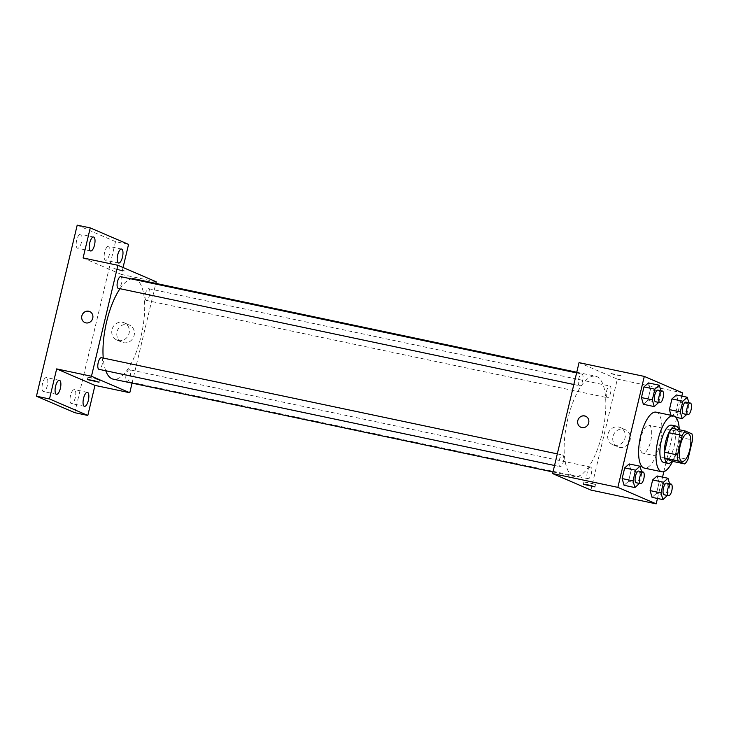 <?xml version="1.0" encoding="UTF-8"?>
<svg xmlns="http://www.w3.org/2000/svg" width="729" height="729" viewBox="0 0 729 729"><rect width="100%" height="100%" fill="white"/><g stroke="black" fill="none" stroke-linecap="round" stroke-linejoin="round"><path stroke-width="0.55" stroke-dasharray="3.65 2.73" d="M642.586 453.083A14.288 5.121 -78.1 0 1 640.982 437.655A14.288 5.121 -78.1 0 1 648.837 425.235A14.288 5.121 -78.1 0 1 650.906 440.27A14.288 5.121 -78.1 0 1 642.942 453.192A14.288 5.121 -78.1 0 1 642.586 453.083M671.774 461.193A18.444 6.616 -78.1 0 0 674.863 456.682L679.501 437.227A18.444 6.616 -78.1 0 0 678.936 431.14L672.211 428.251M672.193 461.284A19.054 6.834 101.9 0 0 678.872 429.654M671.573 425.162A19.054 6.834 -78.1 0 1 674.325 445.219A19.054 6.834 -78.1 0 1 663.709 462.45M679.501 437.227L692.55 439.979M674.863 456.682L687.912 459.443M678.936 431.14L691.985 433.901M679.255 429.736A28.577 10.252 -78.1 0 1 672.575 461.366M656.146 412.167A28.577 10.252 -78.1 0 1 660.264 442.248A28.577 10.252 -78.1 0 1 644.336 468.091M658.697 402.627L647.826 400.33L643.361 404.294L647.826 400.33L650.368 389.651L648.446 382.935L650.368 389.651L661.249 391.947L660.884 390.689M675.892 417.289L671.327 416.332L671.035 415.311L671.327 416.332L675.792 412.368L678.334 401.688L676.412 394.972L678.334 401.688L689.215 403.984L688.85 402.727M657.467 498.472L662.552 477.121M663.855 471.627L676.585 418.2M676.758 417.471L681.843 396.12M639.406 483.619L628.526 481.322L624.06 485.286L628.526 481.322L631.068 470.652L629.154 463.936L631.068 470.652L641.948 472.939L641.593 471.69M667.372 495.656L656.501 493.36L652.036 497.324L656.501 493.36L659.043 482.68L657.121 475.973L659.043 482.68L669.915 484.976L669.559 483.728M573.131 476.101A51.249 18.38 -78.1 0 1 567.39 420.761A51.249 18.38 -78.1 0 1 595.566 376.21A51.249 18.38 -78.1 0 1 602.965 430.156A51.249 18.38 -78.1 0 1 574.397 476.502A51.249 18.38 -78.1 0 1 573.131 476.101M590.927 490.079L617.354 379.126L579.045 362.641M607.239 397.66A5.95 2.132 -78.1 0 1 606.574 391.227A5.95 2.132 -78.1 0 1 609.845 386.051A5.95 2.132 -78.1 0 1 610.702 392.32A5.95 2.132 -78.1 0 1 607.385 397.706A5.95 2.132 -78.1 0 1 607.239 397.66M579.273 385.623A5.95 2.132 -78.1 0 1 578.607 379.189A5.95 2.132 -78.1 0 1 581.879 374.013A5.95 2.132 -78.1 0 1 582.735 380.283A5.95 2.132 -78.1 0 1 579.418 385.668A5.95 2.132 -78.1 0 1 579.273 385.623M559.972 466.615A5.95 2.132 -78.1 0 1 559.307 460.19A5.95 2.132 -78.1 0 1 562.578 455.014A5.95 2.132 -78.1 0 1 563.444 461.275A5.95 2.132 -78.1 0 1 560.118 466.66A5.95 2.132 -78.1 0 1 559.972 466.615M590.7 467.098A5.95 2.132 101.9 0 0 590.554 467.052A5.95 2.132 101.9 0 0 587.228 472.428A5.95 2.132 101.9 0 0 588.093 478.698A5.95 2.132 101.9 0 0 591.365 473.522A5.95 2.132 101.9 0 0 590.7 467.098M617.354 379.126L682.617 392.895M619.377 447.369A9.368 8.721 -66.7 0 0 629.856 440.908A9.368 8.721 -66.7 0 0 625.245 429.673A9.368 8.721 -66.7 0 0 613.536 434.83A9.368 8.721 -66.7 0 0 617.837 446.877A9.368 8.721 -66.7 0 0 619.377 447.369M621.044 375.699L609.809 373.175L615.513 374.943L621.044 375.699M584.284 482.033L589.816 482.789L595.52 484.557L584.284 482.033M621.035 375.708L609.809 373.175L615.504 374.943L621.035 375.708M614.328 445.191A9.368 8.721 -66.7 0 0 624.817 438.74A9.368 8.721 -66.7 0 0 620.197 427.504A9.368 8.721 -66.7 0 0 608.487 432.652A9.368 8.721 -66.7 0 0 612.797 444.708A9.368 8.721 -66.7 0 0 614.328 445.191M585.587 416.314L585.578 416.314A5.95 5.54 113.3 0 1 581.851 427.568A5.95 5.54 113.3 0 1 580.876 427.258L580.876 427.258M105.751 370.751A51.249 18.38 -78.1 0 1 103.236 358.057M120.021 288.693A51.249 18.38 -78.1 0 1 131.357 278.925M134.418 278.87A51.249 18.38 -78.1 0 1 141.827 332.816A51.249 18.38 -78.1 0 1 113.25 379.162M129.552 369.758A5.95 2.132 101.9 0 0 129.407 369.712A5.95 2.132 101.9 0 0 126.081 375.098A5.95 2.132 101.9 0 0 126.946 381.358A5.95 2.132 101.9 0 0 130.218 376.182A5.95 2.132 101.9 0 0 129.552 369.758M120.732 276.674A5.95 2.132 -78.1 0 1 121.588 282.943A5.95 2.132 -78.1 0 1 118.271 288.329M101.431 357.675A5.95 2.132 -78.1 0 1 102.297 363.944A5.95 2.132 -78.1 0 1 98.971 369.321M146.092 300.321A5.95 2.132 -78.1 0 1 145.426 293.887A5.95 2.132 -78.1 0 1 148.698 288.711A5.95 2.132 -78.1 0 1 149.563 294.981A5.95 2.132 -78.1 0 1 146.237 300.366A5.95 2.132 -78.1 0 1 146.092 300.321M132.067 383.135L155.833 283.39M74.768 412.687L115.519 241.636L128.568 244.388M156.206 281.786L121.406 274.441L123.055 267.516M123.429 342.685A9.368 8.721 -66.7 0 0 133.908 336.224A9.368 8.721 -66.7 0 0 129.297 324.988A9.368 8.721 -66.7 0 0 117.579 330.146A9.368 8.721 -66.7 0 0 121.889 342.193A9.368 8.721 -66.7 0 0 123.429 342.685M121.406 274.441L83.097 257.957M125.087 271.015L113.861 268.491L119.556 270.259L125.087 271.015L113.861 268.491L119.556 270.259L125.087 271.024M88.337 377.349L93.868 378.105L99.563 379.873L88.337 377.349M118.38 340.507A9.368 8.721 -66.7 0 0 128.869 334.055A9.368 8.721 -66.7 0 0 124.249 322.819A9.368 8.721 -66.7 0 0 112.539 327.968A9.368 8.721 -66.7 0 0 116.85 340.024A9.368 8.721 -66.7 0 0 118.38 340.507M89.631 311.629L89.631 311.629A5.95 5.54 113.3 0 1 85.904 322.883A5.95 5.54 113.3 0 1 84.928 322.573L84.928 322.573M115.519 241.636L77.201 225.152M104.648 252.252A7.144 2.561 101.9 0 0 105.559 260.271A7.144 2.561 101.9 0 0 109.432 254.312A7.144 2.561 101.9 0 0 108.512 246.293A7.144 2.561 101.9 0 0 104.648 252.252M70.503 395.565A7.144 2.561 101.9 0 0 71.424 403.584A7.144 2.561 101.9 0 0 75.287 397.624A7.144 2.561 101.9 0 0 74.367 389.605A7.144 2.561 101.9 0 0 70.503 395.565M42.528 383.527A7.144 2.561 101.9 0 0 43.448 391.546A7.144 2.561 101.9 0 0 47.321 385.586A7.144 2.561 101.9 0 0 46.401 377.567A7.144 2.561 101.9 0 0 42.528 383.527M76.673 240.215A7.144 2.561 101.9 0 0 77.593 248.234A7.144 2.561 101.9 0 0 81.466 242.274A7.144 2.561 101.9 0 0 80.545 234.255A7.144 2.561 101.9 0 0 76.673 240.215M667.427 495.447L669.915 484.976M666.68 483.117A5.95 2.132 -78.1 0 1 667.545 489.387A5.95 2.132 -78.1 0 1 664.219 494.772M656.501 493.36L659.043 482.68M686.718 414.446L689.215 403.984M685.98 402.126A5.95 2.132 -78.1 0 1 686.836 408.386A5.95 2.132 -78.1 0 1 683.52 413.771M671.327 416.332L675.792 412.368L686.672 414.664M675.792 412.368L678.334 401.688M639.451 483.409L641.948 472.939M638.713 471.08A5.95 2.132 -78.1 0 1 639.57 477.349A5.95 2.132 -78.1 0 1 636.253 482.735M628.526 481.322L631.068 470.652M658.752 402.408L661.249 391.947M658.014 390.088A5.95 2.132 -78.1 0 1 658.87 396.348A5.95 2.132 -78.1 0 1 655.553 401.734M647.826 400.33L650.368 389.651M687.994 433.5L648.837 425.235M682.089 461.457L642.942 453.192M583.929 481.796L583.373 484.129M595.52 484.557L594.964 486.89M612.797 444.708L617.837 446.877M620.197 427.504L625.245 429.673M552.992 471.982L574.397 476.502M576.757 372.237L595.566 376.21M590.554 467.052L129.407 369.712M588.093 478.698L126.946 381.358M573.832 384.493L579.418 385.668M576.593 372.902L581.879 374.013M554.541 465.485L560.118 466.66M557.302 453.894L562.578 455.014M146.237 300.366L607.385 397.706M148.698 288.711L609.845 386.051M87.981 377.112L87.425 379.445M99.563 379.873L99.007 382.206M116.85 340.024L121.889 342.193M124.249 322.819L129.297 324.988M93.594 237.007L80.545 234.255M90.642 250.986L77.593 248.234M59.45 380.319L46.401 377.567M56.507 394.307L43.448 391.546M87.425 392.357L74.367 389.605M84.473 406.335L71.424 403.584M121.561 249.045L108.512 246.293M118.617 263.023L105.559 260.271"/><path stroke-width="1.09" d="M681.743 461.348A14.288 5.121 -78.1 0 1 680.139 445.92A14.288 5.121 -78.1 0 1 687.994 433.5A14.288 5.121 -78.1 0 1 690.062 448.535A14.288 5.121 -78.1 0 1 682.089 461.457A14.288 5.121 -78.1 0 1 681.743 461.348M687.912 459.443L692.55 439.979A18.444 6.616 -78.1 0 0 691.985 433.901L685.26 431.003A18.444 6.616 -78.1 0 0 682.171 435.514L677.533 454.978A18.444 6.616 -78.1 0 0 678.107 461.056L684.823 463.945A18.444 6.616 -78.1 0 0 687.912 459.443M682.171 435.514L669.122 432.762L664.484 452.217L677.533 454.978M678.107 461.056L665.048 458.304L671.774 461.193L684.823 463.945M665.048 458.304A18.444 6.616 -78.1 0 1 664.484 452.217M669.122 432.762A18.444 6.616 -78.1 0 1 672.211 428.251L685.26 431.003M678.872 429.654A19.054 6.834 101.9 0 0 675.929 426.082A19.054 6.834 101.9 0 0 665.604 441.974A19.054 6.834 101.9 0 0 668.056 463.362A19.054 6.834 101.9 0 0 672.193 461.284M668.056 463.362L663.709 462.45A19.054 6.834 -78.1 0 1 663.235 462.295A19.054 6.834 -78.1 0 1 661.258 441.054A19.054 6.834 -78.1 0 1 671.573 425.162L675.929 426.082M672.575 461.366A28.577 10.252 -78.1 0 1 661.741 471.763A28.577 10.252 -78.1 0 1 661.03 471.545A28.577 10.252 -78.1 0 1 657.831 440.68A28.577 10.252 -78.1 0 1 673.541 415.84A28.577 10.252 -78.1 0 1 679.255 429.736M661.741 471.763L644.336 468.091A28.577 10.252 -78.1 0 1 643.634 467.872A28.577 10.252 -78.1 0 1 640.426 437.008A28.577 10.252 -78.1 0 1 656.146 412.167L673.541 415.84M660.884 390.689L659.326 385.231L648.446 382.935L643.98 386.908L641.438 397.578L643.361 404.294L654.232 406.591L658.752 402.408M688.85 402.727L687.292 397.269L676.412 394.972L671.956 398.936L669.404 409.616L671.035 415.311L669.404 409.616L680.285 411.912L682.207 418.628L686.718 414.446M681.843 396.12L682.617 392.895L644.299 376.41L617.864 487.364L656.182 503.848L657.467 498.472M662.552 477.121L663.855 471.627M676.585 418.2L676.758 417.471M641.593 471.69L640.026 466.232L629.154 463.936L624.689 467.9L622.147 478.579L624.06 485.286L634.941 487.583L639.451 483.409M669.559 483.728L667.992 478.27L657.121 475.973L652.655 479.937L650.113 490.608L652.036 497.324L662.907 499.62L667.427 495.447M644.299 376.41L579.045 362.641L552.609 473.586L617.864 487.364M581.851 427.568A5.95 5.54 113.3 0 1 578.133 419.594A5.95 5.54 113.3 0 1 588.513 423.467A5.95 5.54 113.3 0 1 581.851 427.568M552.609 473.586L590.927 490.079L656.182 503.848M583.729 484.357L589.26 485.122L594.964 486.89L583.729 484.357M580.876 427.258A5.95 5.54 113.3 0 1 578.133 419.594A5.95 5.54 113.3 0 1 585.587 416.314M552.992 471.982L113.25 379.162A51.249 18.38 -78.1 0 1 111.984 378.761A51.249 18.38 -78.1 0 1 105.751 370.751M103.236 358.057A51.249 18.38 -78.1 0 1 120.021 288.693M131.357 278.925A51.249 18.38 -78.1 0 1 134.418 278.87L576.757 372.237M573.832 384.493L118.271 288.329A5.95 2.132 -78.1 0 1 118.125 288.283A5.95 2.132 -78.1 0 1 117.46 281.85A5.95 2.132 -78.1 0 1 120.732 276.674L576.593 372.902M554.541 465.485L98.971 369.321A5.95 2.132 -78.1 0 1 98.825 369.275A5.95 2.132 -78.1 0 1 98.16 362.851A5.95 2.132 -78.1 0 1 101.431 357.675L557.302 453.894M155.833 283.39L156.206 281.786L117.898 265.301L91.462 376.255L129.78 392.74L132.067 383.135M91.462 376.255L56.662 368.901L49.499 398.954L36.45 396.202L77.201 225.152L90.25 227.904L83.097 257.957L117.898 265.301M85.904 322.883A5.95 5.54 113.3 0 1 82.186 314.91A5.95 5.54 113.3 0 1 92.565 318.783A5.95 5.54 113.3 0 1 85.904 322.883M36.45 396.202L74.768 412.687L87.817 415.448L94.97 385.395L129.78 392.74M123.055 267.516L128.568 244.388L90.25 227.904M56.662 368.901L94.97 385.395M87.781 379.672L93.312 380.438L99.007 382.206L87.781 379.672M84.928 322.573A5.95 5.54 113.3 0 1 82.186 314.91A5.95 5.54 113.3 0 1 89.631 311.629M94.515 245.026A7.144 2.561 -78.1 0 1 90.642 250.986A7.144 2.561 -78.1 0 1 89.612 243.468A7.144 2.561 -78.1 0 1 93.594 237.007A7.144 2.561 -78.1 0 1 94.515 245.026M122.481 257.064A7.144 2.561 -78.1 0 1 118.617 263.023A7.144 2.561 -78.1 0 1 117.579 255.505A7.144 2.561 -78.1 0 1 121.561 249.045A7.144 2.561 -78.1 0 1 122.481 257.064M60.37 388.338A7.144 2.561 -78.1 0 1 56.507 394.307A7.144 2.561 -78.1 0 1 55.468 386.78A7.144 2.561 -78.1 0 1 59.45 380.319A7.144 2.561 -78.1 0 1 60.37 388.338M88.346 400.376A7.144 2.561 -78.1 0 1 84.473 406.335A7.144 2.561 -78.1 0 1 83.443 398.818A7.144 2.561 -78.1 0 1 87.425 392.357A7.144 2.561 -78.1 0 1 88.346 400.376M49.499 398.954L87.817 415.448M667.992 478.27L663.536 482.234L660.984 492.904L662.907 499.62M668.575 495.684L664.219 494.772A5.95 2.132 -78.1 0 1 664.073 494.727A5.95 2.132 -78.1 0 1 663.408 488.293A5.95 2.132 -78.1 0 1 666.68 483.117L671.035 484.038A5.95 2.132 -78.1 0 1 671.892 490.307A5.95 2.132 -78.1 0 1 668.575 495.684A5.95 2.132 -78.1 0 1 668.429 495.638A5.95 2.132 -78.1 0 1 667.764 489.214A5.95 2.132 -78.1 0 1 671.035 484.038M657.121 475.973L652.655 479.937L663.536 482.234M652.655 479.937L650.113 490.608L660.984 492.904M650.113 490.608L652.036 497.324M687.292 397.269L682.827 401.232L680.285 411.912M687.866 414.692L683.52 413.771A5.95 2.132 -78.1 0 1 683.374 413.726A5.95 2.132 -78.1 0 1 682.709 407.301A5.95 2.132 -78.1 0 1 685.98 402.126L690.327 403.037A5.95 2.132 -78.1 0 1 691.192 409.306A5.95 2.132 -78.1 0 1 687.866 414.692A5.95 2.132 -78.1 0 1 687.72 414.646A5.95 2.132 -78.1 0 1 687.055 408.213A5.95 2.132 -78.1 0 1 690.327 403.037M676.412 394.972L671.956 398.936L682.827 401.232M671.956 398.936L669.404 409.616M675.892 417.289L682.207 418.628M640.026 466.232L635.56 470.196L633.018 480.876L634.941 487.583M640.609 483.655L636.253 482.735A5.95 2.132 -78.1 0 1 636.107 482.689A5.95 2.132 -78.1 0 1 635.442 476.256A5.95 2.132 -78.1 0 1 638.713 471.08L643.06 472A5.95 2.132 -78.1 0 1 643.926 478.27A5.95 2.132 -78.1 0 1 640.609 483.655A5.95 2.132 -78.1 0 1 640.454 483.6A5.95 2.132 -78.1 0 1 639.789 477.176A5.95 2.132 -78.1 0 1 643.06 472M629.154 463.936L624.689 467.9L635.56 470.196M624.689 467.9L622.147 478.579L633.018 480.876M622.147 478.579L624.06 485.286M659.326 385.231L654.861 389.195L652.318 399.875L654.232 406.591M659.9 402.654L655.553 401.734A5.95 2.132 -78.1 0 1 655.398 401.688A5.95 2.132 -78.1 0 1 654.733 395.264A5.95 2.132 -78.1 0 1 658.014 390.088L662.36 391.008A5.95 2.132 -78.1 0 1 663.217 397.269A5.95 2.132 -78.1 0 1 659.9 402.654A5.95 2.132 -78.1 0 1 659.754 402.608A5.95 2.132 -78.1 0 1 659.089 396.175A5.95 2.132 -78.1 0 1 662.36 391.008M648.446 382.935L643.98 386.908L654.861 389.195M643.98 386.908L641.438 397.578L652.318 399.875M641.438 397.578L643.361 404.294"/></g></svg>
